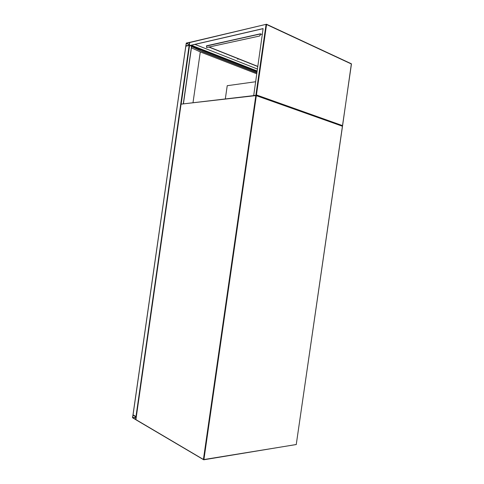 <?xml version="1.0" encoding="UTF-8"?>
<svg xmlns="http://www.w3.org/2000/svg" width="484" height="484" viewBox="0 0 484 484"><rect width="100%" height="100%" fill="white"/><g stroke="black" fill="none" stroke-linecap="round" stroke-linejoin="round"><path stroke-width="0.73" d="M255.455 81.766L227.226 85.698L225.332 98.851M132.483 417.595L135.732 419.507L135.962 416.663L132.985 414.945L132.483 417.595M133.009 415.145L132.628 417.801L135.568 419.531L135.931 416.857L133.009 415.145M186.286 43.076L185.771 46.125L189.135 45.375L189.649 42.302L186.286 43.076M185.82 45.847L189.159 45.181L189.577 42.489L186.255 43.264L186.001 45.913M185.832 46.234L189.311 45.369M189.922 45.569L191.664 46.301L183.388 103.667M136.252 416.736L133.052 414.855M202.197 51.637L191.67 46.549L202.197 51.637L256.744 72.818M256.762 72.679L202.221 51.485M256.611 73.743L200.285 51.939L193.025 102.56M200.285 51.939L191.446 47.825M237.668 59.187L238.067 59.193L237.668 59.187M190.188 42.302L189.716 42.556L189.395 45.69L263.102 28.671M189.274 45.641L263.114 28.58L253.701 95.596M253.477 95.517L256.103 95.324M342.4 125.997L342.515 125.604L256.429 94.949L255.873 95.239L266.067 24.46L266.496 24.242L189.928 42.332M257.004 70.997L191.228 45.266M209.263 47.063L257.676 66.35M194.961 44.401L257.294 68.988M257.01 70.948L191.319 45.242M257.651 66.49L209.003 47.117M206.414 46.089L260.41 33.801L262.243 34.618M260.416 33.801L206.71 45.768M206.487 45.841L206.662 47.559L259.702 36.004L260.628 33.898M260.404 35.029L260.471 33.826M260.277 34.975L259.581 35.949M206.571 47.565L259.702 36.004M181.064 104.211L135.895 419.604L203.413 459.467L255.824 95.596L181.07 104.145L255.957 95.354M256.26 95.378L342.424 126.221L256.326 95.663L203.909 459.552L296.25 444.548L342.418 126.306M136.113 419.888L203.74 459.794L203.413 459.467L203.74 459.794L296.335 444.5L203.831 459.746M135.907 419.501L181.016 104.169L256.133 95.33L255.824 95.596L256.326 95.663L256.23 95.354L342.497 126.27L296.268 444.421M135.992 419.858L135.847 419.549L135.992 419.858M135.931 417.329L132.586 417.656M135.907 417.486L132.628 417.801M191.652 46.355L256.889 71.801M190.442 45.448L256.943 71.42M186.171 43.397L189.304 44.625M186.255 43.264L189.329 44.468M133.04 414.957L185.844 46.137M183.309 103.679L191.543 46.198M181.185 103.933L189.534 45.653M135.962 416.663L189.135 45.375M256.429 94.949L266.569 24.521L351.451 64.027L342.515 125.604M351.432 64.148L351.372 63.779L266.545 24.297M189.716 42.556L266.496 24.242L351.372 63.779L342.557 125.852M206.432 45.98L260.422 33.959M132.991 414.903L185.783 46.174M183.448 103.661L191.664 46.301"/></g></svg>
